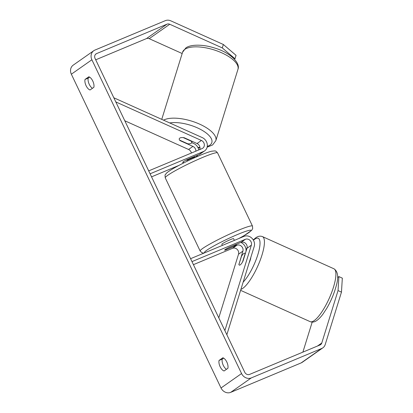 <?xml version="1.0" encoding="UTF-8"?>
<svg xmlns="http://www.w3.org/2000/svg" width="413" height="413" viewBox="0 0 413 413"><rect width="100%" height="100%" fill="white"/><g stroke="black" fill="none" stroke-linecap="round" stroke-linejoin="round"><path stroke-width="0.62" d="M195.876 151.158A4.558 3.996 54.9 0 0 192.928 146.409L179.996 140.585A6.515 2.597 17.2 0 1 179.263 138.758A6.515 2.597 17.2 0 1 179.763 138.112A6.515 2.597 17.2 0 1 184.105 137.699L197.037 143.523A4.558 3.996 -125.1 0 1 199.722 149.552M198.751 149.955A7.816 6.851 54.9 0 0 193.811 143.559L191.704 142.609A6.515 2.597 17.2 0 1 191.198 143.265A6.515 2.597 17.2 0 1 187.765 143.791L179.598 140.11A6.515 2.597 17.2 0 1 179.263 138.758A6.515 2.597 17.2 0 1 179.763 138.112A6.515 2.597 17.2 0 1 183.196 137.586L191.364 141.267A6.515 2.597 17.2 0 1 191.699 142.619L192.107 141.308M113.828 97.778L202.287 137.606A7.816 6.851 -125.1 0 1 207.218 143.972A7.816 6.851 -125.1 0 1 204.657 150.848A7.816 6.851 -125.1 0 1 203.516 151.478L150.095 173.806M194.874 157.498L195.039 157.43A7.816 6.851 54.9 0 0 196.18 156.801A7.816 6.851 54.9 0 0 197.801 155.107M115.805 101.918L201.399 140.461A4.558 3.996 -125.1 0 1 204.28 144.173A4.558 3.996 -125.1 0 1 202.783 148.184A4.558 3.996 -125.1 0 1 202.117 148.551L148.695 170.879M124.793 120.761L188.56 149.475A4.558 3.996 -125.1 0 1 191.41 153.027M178.819 165.448L151.545 176.852M204.657 150.848L200.29 153.915A7.816 6.851 -125.1 0 1 199.149 154.545L187.502 159.413A6.515 0.594 154.5 0 0 182.747 162.33A6.515 0.594 154.5 0 0 183.393 162.299M179.996 140.585L180.078 140.327M238.879 264.041A6.515 1.76 -65.8 0 0 239.323 265.115A6.515 1.76 -65.8 0 0 240.227 264.883A6.515 1.76 -65.8 0 0 242.989 261.155L246.989 248.254A4.558 3.996 54.9 0 0 245.663 243.453A4.558 3.996 54.9 0 0 241.032 242.354L229.385 247.222A6.515 0.594 154.5 0 0 224.631 250.144A6.515 0.594 154.5 0 0 225.276 250.108L236.923 245.239A4.558 3.996 -125.1 0 1 241.553 246.339A4.558 3.996 -125.1 0 1 242.88 251.14L239.055 264.119M226.845 334.721L254.212 246.478A7.816 6.851 54.9 0 0 251.94 238.244A7.816 6.851 54.9 0 0 244 236.36L190.579 258.693M240.856 242.431A7.816 6.851 -125.1 0 1 245.926 251.677M224.873 330.581L251.357 245.188A4.558 3.996 54.9 0 0 250.03 240.387A4.558 3.996 54.9 0 0 245.399 239.287L191.978 261.62M218.787 317.824L238.518 254.207A4.558 3.996 54.9 0 0 237.191 249.406A4.558 3.996 54.9 0 0 232.56 248.306L193.429 264.661M249.122 262.9A6.515 1.76 -65.8 0 0 250.815 257.433M243.763 253.474A6.515 1.76 -65.8 0 0 241.46 256.365L238.936 264.511A6.515 1.76 -65.8 0 0 239.323 265.115A6.515 1.76 -65.8 0 0 240.227 264.883A6.515 1.76 -65.8 0 0 242.529 261.987L245.059 253.84A6.515 1.76 -65.8 0 0 244.672 253.236A6.515 1.76 -65.8 0 0 243.763 253.474M222.292 47.913L223.35 44.49L236.06 55.337L234.997 58.76L222.292 47.913L169.743 24.253A3.908 3.423 54.9 0 0 167.007 24.16L96.57 53.607A3.908 3.423 54.9 0 0 96.002 53.917A3.908 3.423 54.9 0 0 95.067 58.445L244.733 372.227A3.908 3.423 54.9 0 0 249.586 374.41L320.023 344.969A3.908 3.423 54.9 0 0 320.596 344.654A3.908 3.423 54.9 0 0 321.779 343.002L338.04 290.582L338.897 276.591L337.602 277.505M89.611 77.128L88.212 78.109A6.515 3.082 -112.7 0 0 89.28 84.397A6.515 3.082 -112.7 0 0 92.445 88.299M226.474 369.299A6.515 3.082 67.3 0 1 223.309 365.391A6.515 3.082 67.3 0 1 222.24 359.109L223.639 358.123M224.094 370.972A6.515 3.082 67.3 0 1 220.129 366.718A6.515 3.082 67.3 0 1 219.066 360.435L222.844 357.782A6.515 3.082 67.3 0 1 226.809 362.031A6.515 3.082 67.3 0 1 227.873 368.319L224.094 370.972M86.1 85.723A6.515 3.082 -112.7 0 0 90.065 89.972L93.844 87.319A6.515 3.082 -112.7 0 0 92.775 81.036A6.515 3.082 -112.7 0 0 88.816 76.782L85.037 79.435A6.515 3.082 -112.7 0 0 86.1 85.723M223.35 44.49L170.806 20.831A7.816 6.851 54.9 0 0 165.334 20.65L94.897 50.092A7.816 6.851 54.9 0 0 93.756 50.722A7.816 6.851 54.9 0 0 91.892 59.771L241.559 373.553A7.816 6.851 54.9 0 0 251.264 377.926L321.701 348.479A7.816 6.851 54.9 0 0 322.842 347.854A7.816 6.851 54.9 0 0 325.212 344.545L341.468 292.13L338.04 290.582M93.756 50.722L73.209 65.146A7.816 6.851 54.9 0 0 71.351 74.201L221.017 387.983A7.816 6.851 54.9 0 0 230.722 392.35L301.16 362.908A7.816 6.851 54.9 0 0 302.301 362.278L322.842 347.854M182.169 53.525L149.201 38.677A3.908 3.423 54.9 0 0 146.465 38.59L95.718 59.802M302.879 352.134L312.192 322.109M338.897 276.591L342.331 278.14L341.468 292.13M234.997 58.76L234.434 59.152M88.212 78.109L85.037 79.435M222.24 359.109L219.066 360.435M191.364 141.267L191.441 141.003M222.37 245.405L221.838 244.289A6.515 0.594 -25.5 0 1 230.284 239.679A6.515 0.594 -25.5 0 1 233.593 238.678L234.403 240.376M236.086 244.496A6.515 0.594 -25.5 0 1 236.386 244.532A6.515 0.594 -25.5 0 1 232.493 247.02L224.93 250.18A6.515 0.594 -25.5 0 1 224.631 250.144A6.515 0.594 -25.5 0 1 228.523 247.655L236.055 244.434M194.172 156.625L194.482 157.27A6.515 0.594 -25.5 0 0 191.472 158.308A6.515 0.594 -25.5 0 0 186.919 160.43L186.64 159.846M192.928 146.409L188.56 149.475M203.516 151.478L199.149 154.545M201.399 140.461L197.037 143.523M236.923 245.239L232.56 248.306M242.88 251.14L238.518 254.207M245.399 239.287L241.032 242.354M251.357 245.188L246.989 248.254M314.174 320.607A28.982 7.826 114.2 0 1 310.148 321.65C312.393 322.507 314.654 322.094 316.931 320.421C318.991 318.934 321.082 316.725 323.203 313.782L326.853 308.175C330.808 301.32 333.823 294.283 335.893 287.056C338.805 277.634 338.154 271.542 333.947 268.796A28.982 7.826 114.2 0 1 331.546 292.76A28.982 7.826 114.2 0 1 314.174 320.607M240.898 289.405A28.982 7.826 -65.8 0 0 242.699 288.424A28.982 7.826 -65.8 0 0 260.071 260.577A28.982 7.826 -65.8 0 0 262.472 236.613L333.947 268.796M246.05 249.886A25.725 6.949 114.2 0 1 246.928 248.461M253.443 240.227A25.725 6.949 114.2 0 1 254.702 239.22A25.725 6.949 114.2 0 1 258.574 252.152A25.725 6.949 114.2 0 1 243.154 282.136M91.892 59.771L71.351 74.201M241.559 373.553L221.017 387.983M321.779 343.002L317.442 346.048M96.57 53.607L95.511 54.351M167.007 24.16L146.465 38.59M169.743 24.253L149.201 38.677M251.264 377.926L230.722 392.35M321.701 348.479L301.16 362.908M237.929 69.415A28.982 11.564 -162.8 0 0 217.759 51.186A28.982 11.564 -162.8 0 0 184.802 49.369A28.982 11.564 -162.8 0 0 182.567 52.245L185.793 47.996C190.166 44.398 202.675 44.129 214.352 47.949C229.081 52.028 240.836 62.621 237.929 69.415L215.818 140.719L212.592 144.968L207.119 147.198M163.527 120.157A28.982 11.564 17.2 0 1 196.557 122.842A28.982 11.564 17.2 0 1 215.818 140.719M207.28 146.398A25.725 10.263 -162.8 0 0 209.835 145.154A25.725 10.263 -162.8 0 0 201.301 129.811A25.725 10.263 -162.8 0 0 169.733 122.95M197.837 147.343A25.725 10.263 -162.8 0 0 199.938 147.4M217.574 152.903A28.982 2.638 154.5 0 0 202.845 157.358A28.982 2.638 154.5 0 0 165.257 177.858C164.766 173.114 165.262 175.623 166.109 173.558C166.79 172.779 168.086 171.601 173.527 168.385C181.56 163.801 190.486 159.423 200.305 155.252C205.111 153.238 208.839 151.901 211.482 151.23L214.729 150.895C215.323 151.406 214.941 149.883 217.574 152.903L252.477 226.081L252.673 228.59L251.625 230.382L244.207 235.555L238.915 238.487M165.257 177.858L200.16 251.037A28.982 2.638 -25.5 0 1 237.743 230.531A28.982 2.638 -25.5 0 1 252.477 226.081M238.75 238.559A25.725 2.344 154.5 0 0 250.954 230.459A25.725 2.344 154.5 0 0 237.857 234.362A25.725 2.344 154.5 0 0 213.722 246.019A25.725 2.344 154.5 0 0 204.822 252.741M196.18 156.801L195.297 157.42M240.609 290.339L310.148 321.65M246.034 249.638L247.072 247.945M253.262 239.912L255.688 237.842C257.965 236.164 260.226 235.756 262.472 236.613M244.672 253.236L245.348 253.541M161.751 119.357L182.567 52.245M198.028 147.715L199.98 147.797M194.915 157.59L194.409 156.522M183.16 163.197L182.747 162.33M200.16 251.037L201.988 252.766L204.001 253.081"/></g></svg>
